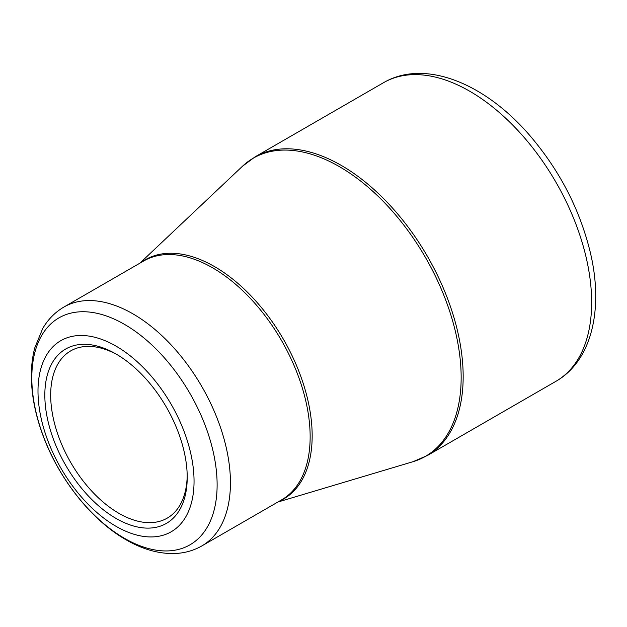 <?xml version="1.0" encoding="UTF-8"?>
<svg xmlns="http://www.w3.org/2000/svg" width="627" height="627" viewBox="0 0 627 627"><rect width="100%" height="100%" fill="white"/><g stroke="black" fill="none" stroke-linecap="round" stroke-linejoin="round"><path stroke-width="0.94" d="M116.026 346.12A110.336 63.703 60 0 1 183.593 520.269A110.336 63.703 60 0 1 48.451 442.247A110.336 63.703 60 0 1 116.026 346.12M116.026 518.419A100.688 58.131 60 0 1 44.831 395.104A100.688 58.131 60 0 1 116.026 354.004A100.688 58.131 60 0 1 187.222 477.319A100.688 58.131 60 0 1 116.026 518.419M117.5 354.874A96.55 55.74 -120 0 0 70.679 350.908A96.55 55.74 -120 0 0 55.874 428.272A96.55 55.74 -120 0 0 118.95 513.356A96.55 55.74 -120 0 0 167.221 518.137A96.55 55.74 -120 0 0 187.207 475.603M255.064 156.86A172.401 99.536 60 0 1 427.465 256.404A172.401 99.536 60 0 1 427.465 455.476L555.937 381.31A172.401 99.536 -120 0 0 555.937 182.23A172.401 99.536 -120 0 0 383.536 82.693L255.064 156.86L242.437 166.28A172.159 99.395 -120 0 1 339.426 166.664A172.159 99.395 -120 0 1 454.802 329.034A172.159 99.395 -120 0 1 412.997 461.699L427.465 455.476M141.365 262.321A138.175 79.778 60 0 1 214.465 266.561A138.175 79.778 60 0 1 305.811 392.087A138.175 79.778 60 0 1 279.289 501.216M63.954 307.011A137.924 79.629 60 0 1 132.916 313.845A137.924 79.629 60 0 1 223.016 435.389A137.924 79.629 60 0 1 201.878 545.905L281.586 499.891A137.924 79.629 -120 0 0 302.723 389.367A137.924 79.629 -120 0 0 212.624 267.831A137.924 79.629 -120 0 0 143.661 260.997L63.954 307.011C55.207 312.136 48.146 319.253 42.777 328.376L34.751 347.914C32.502 356.473 31.366 365.643 31.35 375.432C31.381 393.827 34.955 413.013 42.087 432.998C57.747 477.359 90.719 519.681 126.019 539.761C141.859 548.954 157.487 553.555 172.895 553.563C183.437 553.461 193.1 550.906 201.878 545.905M124.467 538.319A131.027 75.648 -120 0 0 217.122 484.828A131.027 75.648 -120 0 0 124.467 324.355A131.027 75.648 -120 0 0 31.82 377.846A131.027 75.648 -120 0 0 124.467 538.319M277.8 502.07L412.997 461.699M139.876 263.175L242.437 166.28M555.937 381.31C592.296 360.517 603.785 308.092 590.164 251.827C579.724 209.355 559.809 170.826 530.434 136.231C485.674 83.665 425.051 58.382 383.536 82.693"/></g></svg>
